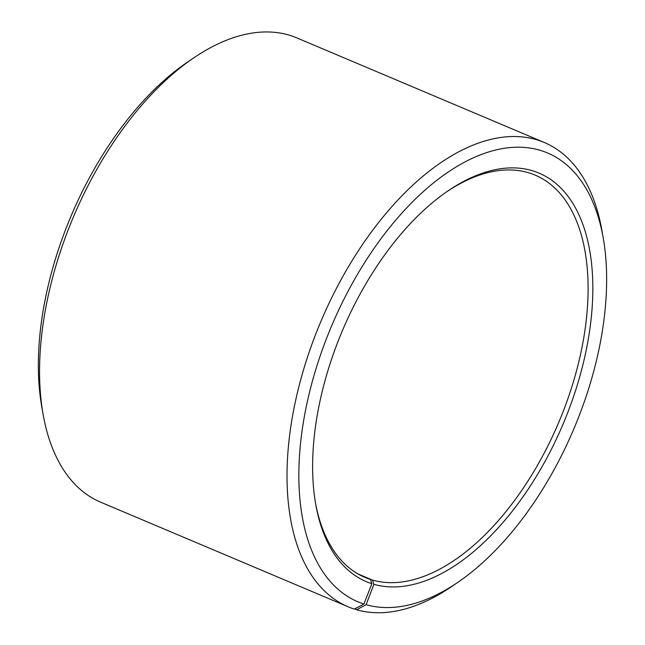 <?xml version="1.0" encoding="UTF-8"?>
<svg xmlns="http://www.w3.org/2000/svg" width="645" height="645" viewBox="0 0 645 645"><rect width="100%" height="100%" fill="white"/><g stroke="black" fill="none" stroke-linecap="round" stroke-linejoin="round"><path stroke-width="0.97" d="M358.072 573.986L372.471 580.081A218.413 117.995 112.9 0 0 561.569 415.541A218.413 117.995 112.9 0 0 535.157 175.118A218.413 117.995 112.9 0 0 446.808 191.702M359.878 574.993L370.496 579.476L371.875 583.709L363.909 604.026L354.339 609.09A252.018 136.151 112.9 0 1 348.098 606.776A252.018 136.151 112.9 0 1 320.807 321.637A252.018 136.151 112.9 0 1 544.34 142.513A252.018 136.151 112.9 0 1 601.954 230.7L603.277 238.247A243.617 131.612 112.9 0 0 368.021 257.363A243.617 131.612 112.9 0 0 363.909 604.026M315.413 502.552A218.413 117.995 112.9 0 0 365.086 577.477A218.413 117.995 112.9 0 0 370.496 579.476M372.471 580.081L373.882 584.314A221.775 119.809 112.9 0 0 587.305 344.591A221.775 119.809 112.9 0 0 448.082 190.831A221.775 119.809 112.9 0 0 315.679 504.068A221.775 119.809 112.9 0 0 371.875 583.709M373.882 584.314L366.118 604.696A243.617 131.612 112.9 0 0 457.829 582.338A243.617 131.612 112.9 0 0 603.277 238.247M366.118 604.696L356.62 609.775A252.018 136.151 112.9 0 0 451.492 586.652L457.829 582.338M544.34 142.513L296.902 37.926A252.018 136.151 112.9 0 0 193.508 58.05A252.018 136.151 112.9 0 0 43.046 414.001A252.018 136.151 112.9 0 0 100.66 502.189L348.098 606.776M356.62 609.775L354.629 608.936M193.508 58.05L187.171 62.363A243.617 131.612 112.9 0 0 41.723 406.455L43.046 414.001"/></g></svg>
